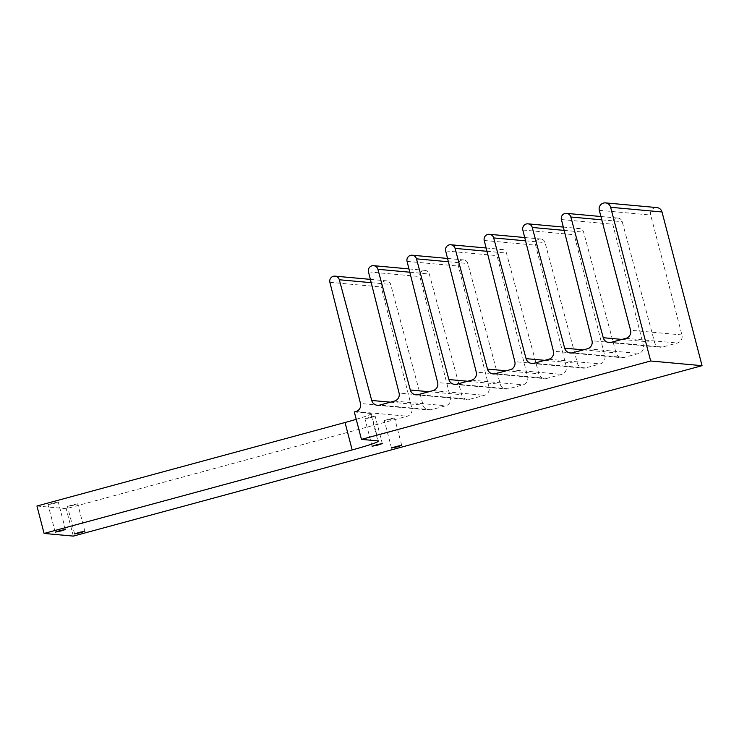 <?xml version="1.0" encoding="UTF-8"?>
<svg xmlns="http://www.w3.org/2000/svg" width="739" height="739" viewBox="0 0 739 739"><rect width="100%" height="100%" fill="white"/><g stroke="black" fill="none" stroke-linecap="round" stroke-linejoin="round"><path stroke-width="0.55" stroke-dasharray="3.69 2.77" d="M356.226 419.318A33.015 1.968 165.4 0 0 371.264 413.655A33.015 1.968 165.4 0 0 370.756 413.461L377.897 440.887M354.314 411.956L370.756 413.461M36.95 506.012L66.177 508.681L407.235 416.233A6.605 6.503 -84.8 0 0 411.872 408.196L381.259 287.009A4.951 4.877 95.2 0 1 386.442 280.838A4.951 4.877 95.2 0 1 390.691 284.45L423.096 405.157A6.605 6.503 -84.8 0 0 431.031 409.785L445.82 405.776A6.605 6.503 -84.8 0 0 450.457 397.739L419.854 276.552A4.951 4.877 95.2 0 1 425.027 270.372A4.951 4.877 95.2 0 1 429.285 273.993L461.681 394.7A6.605 6.503 -84.8 0 0 469.616 399.319L484.405 395.31A6.605 6.503 -84.8 0 0 489.042 387.282L458.439 266.086A4.951 4.877 95.2 0 1 463.612 259.916A4.951 4.877 95.2 0 1 467.87 263.537L500.266 384.234A6.605 6.503 -84.8 0 0 508.21 388.862L523 384.853A6.605 6.503 -84.8 0 0 527.637 376.816L497.024 255.629A4.951 4.877 95.2 0 1 502.206 249.459A4.951 4.877 95.2 0 1 506.455 253.071L538.86 373.777A6.605 6.503 -84.8 0 0 546.795 378.405L561.585 374.396A6.605 6.503 -84.8 0 0 566.222 366.359L535.618 245.172A4.951 4.877 95.2 0 1 540.791 239.002A4.951 4.877 95.2 0 1 545.049 242.614L577.445 363.32A6.605 6.503 -84.8 0 0 585.38 367.948L600.17 363.939A6.605 6.503 -84.8 0 0 604.807 355.902L574.203 234.716A4.951 4.877 95.2 0 1 579.376 228.536A4.951 4.877 95.2 0 1 583.634 232.157L616.03 352.854A6.605 6.503 -84.8 0 0 623.975 357.482L638.764 353.473A6.605 6.503 -84.8 0 0 643.401 345.436L612.788 224.25A4.951 4.877 95.2 0 1 617.97 218.079A4.951 4.877 95.2 0 1 622.22 221.7L654.625 342.397A6.605 6.503 -84.8 0 0 662.56 347.025L677.303 343.025A6.605 6.503 -84.8 0 0 681.931 334.943L650.699 215.04A5.94 5.857 95.2 0 1 656.897 207.585M390.377 419.355L384.354 420.602L389.388 418.967L394.58 417.941L390.377 419.355M54.086 503.471L48.063 504.719L53.097 503.083L58.289 502.058L54.086 503.471M73.503 505.245L67.471 506.492L72.505 504.857L77.697 503.832L73.503 505.245M370.969 417.581L364.946 418.828L369.971 417.193L375.163 416.168L370.969 417.581M73.327 536.108L66.177 508.681M355.856 411.54L407.235 416.233M329.88 282.316L381.259 287.009M411.872 408.196L360.493 403.503M371.2 282.677L390.691 284.45M390.414 402.173L423.096 405.157M394.441 401.083L445.82 405.776M431.031 409.785L379.652 405.092M368.475 271.86L419.854 276.552M450.457 397.739L399.078 393.046M409.794 272.211L429.285 273.993M428.999 391.716L461.681 394.7M433.026 390.617L484.405 395.31M469.616 399.319L418.237 394.626M407.06 261.394L458.439 266.086M489.042 387.282L437.664 382.59M448.379 261.754L467.87 263.537M467.593 381.25L500.266 384.234M471.621 380.16L523 384.853M508.21 388.862L456.822 384.169M445.645 250.937L497.024 255.629M527.637 376.816L476.258 372.123M486.964 251.297L506.455 253.071M506.178 370.793L538.86 373.777M510.206 369.703L561.585 374.396M546.795 378.405L495.416 373.712M484.239 240.48L535.618 245.172M566.222 366.359L514.843 361.667M525.558 240.831L545.049 242.614M544.763 360.336L577.445 363.32M548.791 359.246L600.17 363.939M585.38 367.948L534.001 363.255M522.824 230.023L574.203 234.716M604.807 355.902L553.428 351.21M564.143 230.374L583.634 232.157M583.357 349.87L616.03 352.854M587.385 348.78L638.764 353.473M623.975 357.482L572.586 352.789M561.409 219.557L612.788 224.25M643.401 345.436L592.022 340.744M601.786 219.825L622.22 221.7M621.942 339.413L654.625 342.397M625.924 338.333L677.303 343.025M662.56 347.025L611.181 342.333M599.32 210.347L650.699 215.04M681.931 334.943L630.552 330.25M370.368 279.37L386.442 280.838M408.953 268.913L425.027 270.372M447.548 258.447L463.612 259.916M486.133 247.99L502.206 249.459M524.718 237.533L540.791 239.002M563.312 227.067L579.376 228.536M600.927 216.518L617.97 218.079M377.389 405.286L428.768 409.979M415.974 394.829L467.353 399.522M454.568 384.363L505.947 389.056M493.153 373.906L544.532 378.599M531.738 363.449L583.117 368.142M570.332 352.993L621.711 357.685M608.918 342.526L660.296 347.219M382.312 443.594L375.163 416.168M372.087 446.254L364.946 418.828M84.846 531.258L77.697 503.832M74.621 533.918L67.471 506.492M65.429 529.484L58.289 502.058M55.213 532.145L48.063 504.719M401.72 445.368L394.58 417.941M391.494 448.028L384.354 420.602M371.264 413.655L378.405 441.081"/><path stroke-width="1.11" d="M335.063 276.146A4.951 4.877 -84.8 0 1 339.312 279.758L371.717 400.464A6.605 6.503 95.2 0 0 379.652 405.092L394.441 401.083A6.605 6.503 95.2 0 0 399.078 393.046L368.475 271.86A4.951 4.877 -84.8 0 1 373.648 265.68A4.951 4.877 -84.8 0 1 377.906 269.301L410.302 390.007A6.605 6.503 95.2 0 0 418.237 394.626L433.026 390.617A6.605 6.503 95.2 0 0 437.664 382.59L407.06 261.394A4.951 4.877 -84.8 0 1 412.233 255.223A4.951 4.877 -84.8 0 1 416.491 258.844L448.887 379.541A6.605 6.503 95.2 0 0 456.822 384.169L471.621 380.16A6.605 6.503 95.2 0 0 476.258 372.123L445.645 250.937A4.951 4.877 -84.8 0 1 450.827 244.766A4.951 4.877 -84.8 0 1 455.076 248.378L487.481 369.084A6.605 6.503 95.2 0 0 495.416 373.712L510.206 369.703A6.605 6.503 95.2 0 0 514.843 361.667L484.239 240.48A4.951 4.877 -84.8 0 1 489.412 234.309A4.951 4.877 -84.8 0 1 493.67 237.921L526.066 358.627A6.605 6.503 95.2 0 0 534.001 363.255L548.791 359.246A6.605 6.503 95.2 0 0 553.428 351.21L522.824 230.023A4.951 4.877 -84.8 0 1 527.997 223.843A4.951 4.877 -84.8 0 1 532.256 227.464L564.651 348.161A6.605 6.503 95.2 0 0 572.586 352.789L587.385 348.78A6.605 6.503 95.2 0 0 592.022 340.744L561.409 219.557A4.951 4.877 -84.8 0 1 566.591 213.386A4.951 4.877 -84.8 0 1 570.841 217.007L603.246 337.705A6.605 6.503 95.2 0 0 611.181 342.333L625.924 338.333A6.605 6.503 95.2 0 0 630.552 330.25L599.32 210.347A5.94 5.857 -84.8 0 1 605.518 202.892A5.94 5.857 -84.8 0 1 610.636 207.28L650.671 360.992L361.454 439.382L354.314 411.956L355.856 411.54A6.605 6.503 95.2 0 0 360.493 403.503L329.88 282.316A4.951 4.877 -84.8 0 1 335.063 276.146L370.368 279.37M361.454 439.382L377.897 440.887A33.015 1.968 -14.6 0 1 378.405 441.081A33.015 1.968 -14.6 0 1 352.17 449.931L345.03 422.505L36.95 506.012L44.091 533.438L73.327 536.108L702.05 365.685L650.671 360.992M345.03 422.505A33.015 1.968 165.4 0 0 356.226 419.318M605.518 202.892L656.897 207.585A5.94 5.857 95.2 0 1 662.015 211.973L702.05 365.685M352.17 449.931L44.091 533.438M397.527 446.781L391.494 448.028L396.529 446.393L401.72 445.368L397.527 446.781M61.235 530.898L55.213 532.145L60.238 530.51L65.429 529.484L61.235 530.898M80.643 532.671L74.621 533.918L79.655 532.283L84.846 531.258L80.643 532.671M378.109 445.007L372.087 446.254L377.121 444.619L382.312 443.594L378.109 445.007M339.312 279.758L371.2 282.677M371.717 400.464L390.414 402.173M377.906 269.301L409.794 272.211M410.302 390.007L428.999 391.716M416.491 258.844L448.379 261.754M448.887 379.541L467.593 381.25M455.076 248.378L486.964 251.297M487.481 369.084L506.178 370.793M493.67 237.921L525.558 240.831M526.066 358.627L544.763 360.336M532.256 227.464L564.143 230.374M564.651 348.161L583.357 349.87M570.841 217.007L601.786 219.825M603.246 337.705L621.942 339.413M610.636 207.28L662.015 211.973M373.648 265.68L408.953 268.913M412.233 255.223L447.548 258.447M450.827 244.766L486.133 247.99M489.412 234.309L524.718 237.533M527.997 223.843L563.312 227.067M566.591 213.386L600.927 216.518"/></g></svg>
